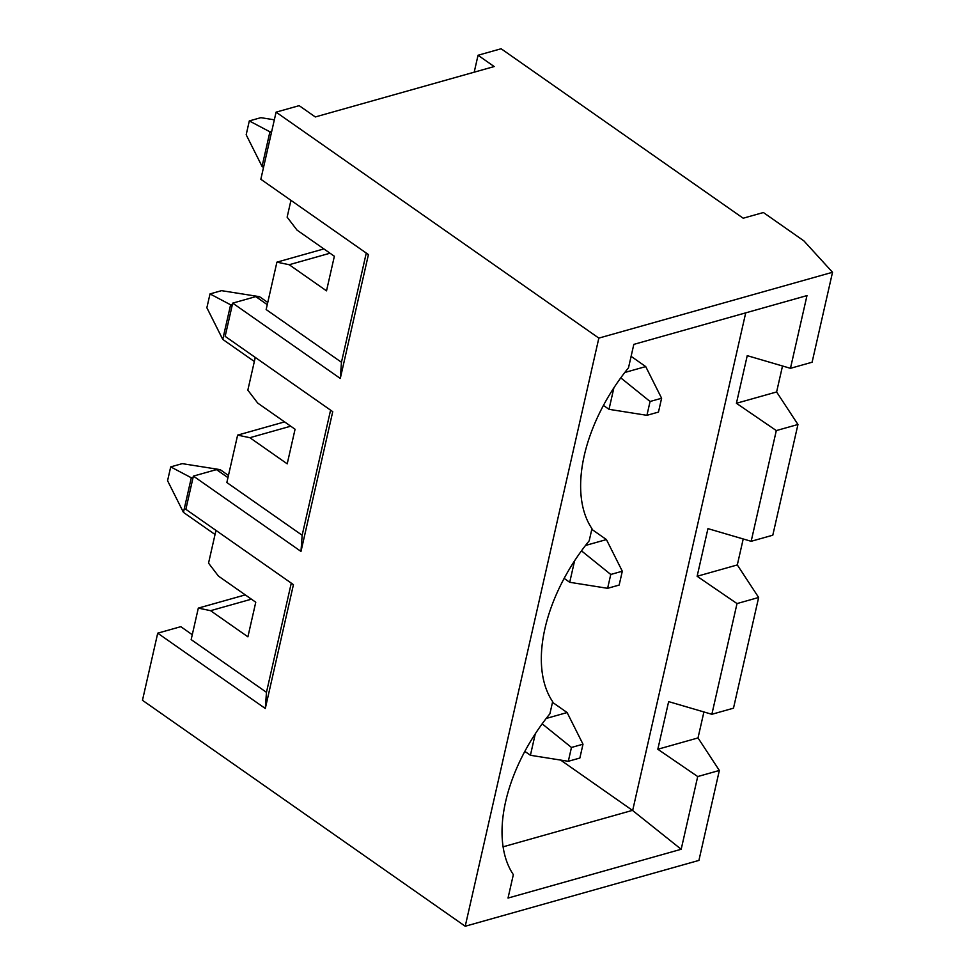 <?xml version="1.0" encoding="UTF-8"?>
<svg xmlns="http://www.w3.org/2000/svg" width="975" height="975" viewBox="0 0 975 975"><rect width="100%" height="100%" fill="white"/><g stroke="black" fill="none" stroke-linecap="round" stroke-linejoin="round"><path stroke-width="1.46" d="M227.955 477.64L216.487 469.609L193.403 476.105L185.859 509.316L293.438 584.634L265.298 708.496L266.467 692.323L191.161 639.6L198.315 608.107L210.576 610.679L247.906 636.821L255.767 602.221L218.437 576.091L208.54 563.136L215.975 530.4M503.1 846.824L632.458 810.371L681.184 849.274L508.024 898.06L513.35 874.624A138.828 80.182 -55 0 1 549.9 713.785L552.654 701.647A138.828 80.182 -55 0 1 589.192 540.808L591.959 528.657A138.828 80.182 -55 0 1 628.497 367.819L633.823 344.382L806.983 295.596L790.457 368.318L747.24 355.656L736.418 403.284L776.307 430.584L751.164 541.296L707.947 528.633L697.125 576.274L737.015 603.574L758.648 597.48L737.307 564.939L697.125 576.274M215.036 534.495L183.446 512.375L167.566 480.724L170.71 466.891L182.252 463.637L220.167 469.645L217.583 470.377M266.467 692.323L291.281 583.123M192.27 634.713L180.802 626.669L157.718 633.177L265.298 708.496M758.648 597.48L733.493 708.179L711.86 714.285L668.643 701.622L657.82 749.251L697.71 776.551L719.343 770.457L698.015 737.929L657.82 749.251M698.015 737.929L703.913 711.957M719.343 770.457L698.917 860.413L465.221 926.25L142.472 700.294L157.718 633.177M251.416 599.174L210.576 610.679M198.315 608.107L245.286 594.884M276.083 112.149L598.845 338.106L832.528 272.269L803.924 240.91L763.388 212.526L743.194 218.217L501.126 48.75L478.043 55.258L494.179 66.556L315.303 116.951L299.167 105.653L276.083 112.149L260.837 179.266L368.428 254.585L340.287 378.446L341.457 362.273L266.151 309.55L276.912 262.153L323.883 248.918M560.613 760.073L632.458 810.371M624.804 372.487L645.718 366.588L661.611 398.239L650.069 401.493L620.77 377.861M650.069 401.493L646.925 415.326L658.466 412.084L661.611 398.239M646.925 415.326L609.009 409.317L613.897 387.806M645.718 366.588L631.105 356.35M609.009 409.317L603.44 405.417M271.391 132.844L269.917 131.82L262.056 166.408L246.175 134.769L249.308 120.924L260.849 117.67L274.353 119.815M271.733 131.296L269.917 131.82L249.308 120.924M263.53 167.444L262.056 166.408M254.341 361.506L222.751 339.398L206.871 307.747L210.015 293.914L221.557 290.66L259.46 296.668L256.888 297.399M585.5 545.464L606.426 539.577L622.306 571.216L610.764 574.47L581.466 550.838M610.764 574.47L607.62 588.315L619.162 585.061L622.306 571.216M607.62 588.315L569.717 582.294L574.592 560.796M606.426 539.577L591.801 529.34M267.759 302.469L259.46 296.668M569.717 582.294L564.135 578.394M232.087 305.833L230.612 304.797L222.751 339.398M232.44 304.285L230.612 304.797L210.015 293.914M579.857 758.038L583.001 744.205L571.46 747.459L568.315 761.292L579.857 758.038M546.195 718.453L567.121 712.554L583.001 744.205M571.46 747.459L542.161 723.828M568.315 761.292L530.412 755.284L535.299 733.773M530.412 755.284L524.842 751.384M567.121 712.554L552.496 702.317M228.455 475.459L220.167 469.645M192.782 478.81L191.307 477.774L183.446 512.375M193.135 477.263L191.307 477.774L170.71 466.891M193.403 476.105L300.983 551.423L302.152 535.251L226.846 482.528L237.62 435.13L249.88 437.702L287.211 463.832L295.072 429.244L257.741 403.102L247.833 390.158L255.267 357.423M267.26 304.663L255.779 296.619L232.696 303.127L225.152 336.338L332.743 411.657L300.983 551.423M302.152 535.251L330.586 410.146M737.307 564.939L743.218 538.968M782.511 365.991L776.612 391.962L797.952 424.491L772.797 535.202L751.164 541.296M290.721 426.197L249.88 437.702M237.62 435.13L284.578 421.895M711.86 714.285L737.015 603.574M797.952 424.491L776.307 430.584M478.043 55.258L474.203 72.187M832.528 272.269L812.102 362.225L790.457 368.318M276.912 262.153L289.185 264.725L326.515 290.855L334.364 256.254L297.046 230.124L287.137 217.169L290.952 200.35M465.221 926.25L598.845 338.106M232.696 303.127L340.287 378.446M632.641 810.578L745.717 312.853M681.184 849.274L697.71 776.551M341.457 362.273L366.271 253.073M776.612 391.962L736.418 403.284M330.025 253.207L289.185 264.725"/></g></svg>
